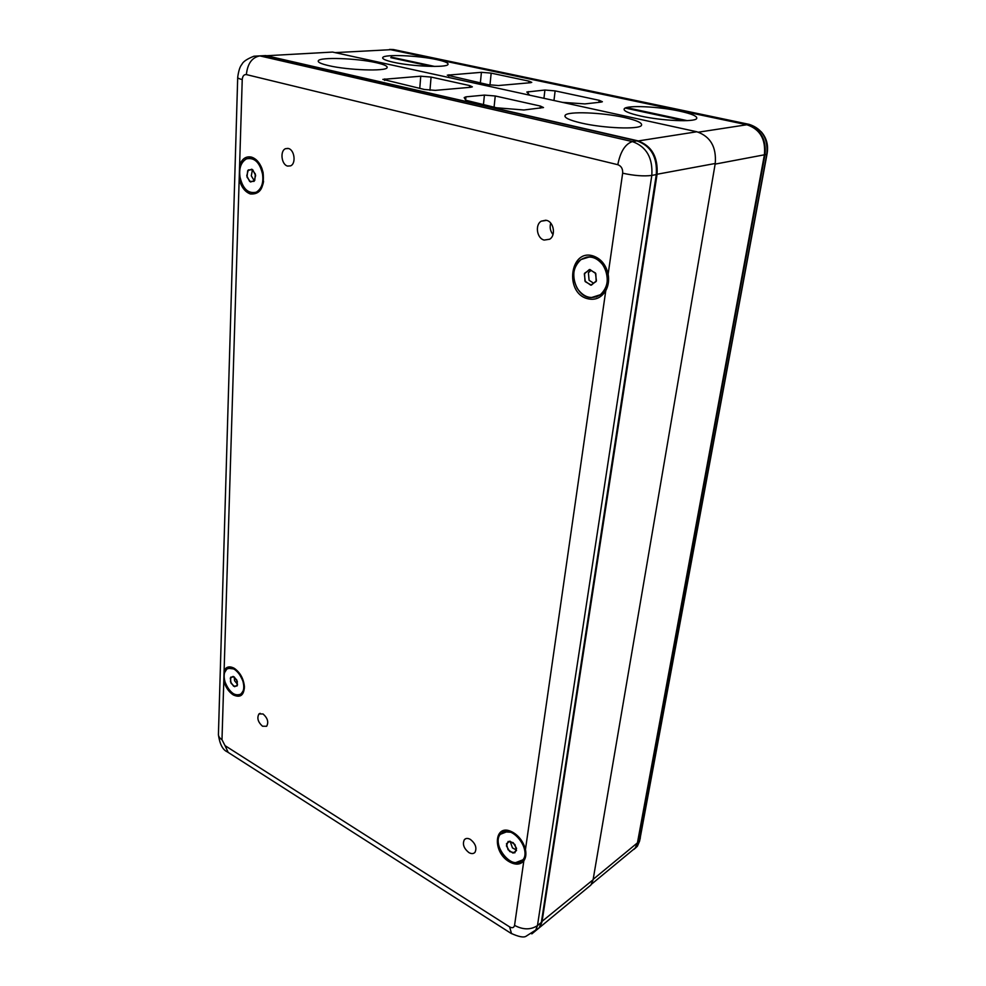 <?xml version="1.0" encoding="UTF-8"?>
<svg xmlns="http://www.w3.org/2000/svg" width="986" height="986" viewBox="0 0 986 986"><rect width="100%" height="100%" fill="white"/><g stroke="black" fill="none" stroke-linecap="round" stroke-linejoin="round"><path stroke-width="1.48" d="M624.385 117.482C602.163 112.429 567.726 111.085 565.163 115.313C563.832 117.593 569.193 120.169 581.272 123.028C603.506 128.291 639.15 129.659 641.43 125.456C642.724 123.028 637.042 120.378 624.385 117.482M376.122 62.66C356.858 58.223 319.846 56.917 318.33 60.762C317.578 62.217 321.017 63.843 328.621 65.618C347.873 70.24 385.945 71.51 387.079 67.701C387.831 66.161 384.17 64.472 376.122 62.66M469.644 85.572L431.079 77.068L420.751 76.205L382.864 79.385L424.362 89.467L435.282 90.367L470.741 87.273L472.368 86.842L469.644 85.572L469.472 87.384M587.446 887.905L590.922 885.021L593.091 879.771L715.244 163.479C716.563 147.013 710.425 136.438 696.855 131.767L332.602 52.073L326.797 52.381M259.934 55.882L265.789 55.573L637.708 140.788C651.746 145.805 658.192 157.02 657.046 174.436L542.004 921.873L539.884 927.259L536.409 930.131M484.409 95.1L465.922 96.85L464.184 97.589L465.762 100.252L496.574 107.782L523.911 110.001L543.508 107.548L540.353 106.057L495.243 95.987L484.409 95.1L483.436 104.775M233.3 694.847L233.349 693.725M263.065 713.975L258.985 713.926C256.754 717.981 257.938 722.085 262.51 726.226L266.639 726.275C268.833 722.208 267.65 718.104 263.065 713.975M288.393 148.492L285.546 148.676C279.765 150.809 281.429 164.724 287.604 166.079L290.55 165.87C296.281 163.713 294.58 149.773 288.393 148.492M546.589 220.371L541.252 221.172C534.782 224.845 536.889 238.415 544.161 240.079L549.658 239.228C556.042 235.506 553.861 221.961 546.589 220.371M552.998 234.569C550.299 231.168 549.535 227.347 550.706 223.107M470.445 839.456C467.882 838.026 465.848 838.1 464.357 839.678C462.286 844.09 463.777 848.379 468.831 852.545C471.419 854.012 473.477 853.938 474.993 852.323C477.027 847.886 475.511 843.597 470.445 839.456M223.797 680.919C225.56 687.23 228.727 691.889 233.263 694.908C240.288 698.125 243.998 695.34 244.417 686.552C243.542 678.504 240.128 672.415 234.175 668.262L233.485 667.892C229.171 665.944 226.053 666.881 224.105 670.702L221.986 739.722L225.03 745.638L509.626 926.902C512.276 928.319 513.916 927.814 514.556 925.386L523.837 860.827C525.834 857.931 526.376 854.172 525.452 849.575L524.342 845.926C521.951 840.097 518.279 835.66 513.336 832.603L511.722 831.753C494.134 822.842 491.989 852.138 509.294 861.764C515.493 865.203 520.337 864.882 523.837 860.827M593.141 255.941C570.019 248.398 564.3 292.645 587.237 298.61C595.014 300.607 601.189 297.969 605.774 290.685C608.411 285.755 609.2 280.246 608.14 274.17C605.946 264.729 600.942 258.652 593.141 255.941M239.179 179.206C241.237 186.995 244.972 191.913 250.358 193.959C260.316 194.661 264.568 187.513 263.089 172.501L261.857 168.31C259.429 162.32 256.015 158.598 251.615 157.144C246.13 155.948 242.125 158.61 239.61 165.118L224.105 670.702M535.768 930.661L539.243 927.789L541.351 922.403L656.294 174.584C657.44 157.144 650.994 145.916 636.956 140.899L264.938 55.623L259.059 55.943M586.103 257.284L590.121 256.779C606.316 256.113 614.82 285.287 601.164 294.481L596.148 296.946L601.164 294.481C609.114 286.729 610.186 277.128 604.381 265.69C599.377 258.505 593.276 255.707 586.103 257.284M591.353 297.587C575.023 297.809 566.987 268.463 581.025 259.552L589.345 256.964C605.552 256.311 614.056 285.509 600.412 294.703L591.353 297.587M595.803 273.615L589.973 269.535L584.562 273.282L584.957 281.072L590.737 285.164L596.173 281.454L595.803 273.615M590.984 270.472L588.408 272.691L589.086 280.258L593.609 283.204M263.57 181.313C262.72 186.699 260.575 190.286 257.124 192.06L254.573 192.763L257.124 192.06C260.575 190.286 262.72 186.699 263.57 181.313M262.781 175.274C263.385 183.692 261.216 189.324 256.286 192.184C247.991 194.008 242.494 188.609 239.771 175.964C239.117 167.423 241.336 161.716 246.438 158.857C254.659 157.193 260.107 162.665 262.781 175.274M248.299 169.912L246.771 175.754L249.655 181.461L254.08 181.338L255.633 175.496L252.736 169.765L248.299 169.912M248.977 158.228C253.858 157.686 257.95 160.57 261.253 166.868C257.95 160.57 253.858 157.686 248.977 158.228M252.391 170.011L251.294 175.841L254.215 180.684M512.535 832.332L503.513 831.827L502.108 832.714L508.036 831.062L515.764 834.267L511.722 831.753M515.592 862.664C504.24 862.072 493.357 841.785 500.333 834.304L507.359 831.555C518.55 831.827 529.79 852.175 522.925 859.804L515.592 862.664M514.938 844.534L509.885 841.144L506.459 843.745L508.036 849.71L513.065 853.112L516.516 850.536L514.938 844.534M524.749 847.048C526.204 852.15 525.809 856.23 523.591 859.287L521.853 860.914L523.591 859.287C525.809 856.23 526.204 852.15 524.749 847.048M510.366 841.97L512.449 847.911L516.011 849.784M234.409 668.52L228.197 668.262L235.469 669.137L233.485 667.892M225.091 682.152C223.415 676.186 223.97 671.836 226.743 669.112C232.93 666.376 238.292 670.32 242.839 680.969C244.479 686.885 243.949 691.198 241.237 693.91C235.001 696.72 229.615 692.801 225.091 682.152M237.022 685.985L237.318 681.338L234.2 676.901L230.786 677.148L230.49 681.794L233.608 686.207L237.022 685.985M244.417 688.154L241.964 693.552L240.51 694.44L244.01 690.212M234.261 677.505L234.569 680.722L237.158 683.877M502.823 832.32C513.447 826.046 531.355 850.4 522.925 859.804L520.152 861.998C509.183 867.902 491.78 843.449 500.333 834.304L502.823 832.32M509.75 851.584L514.815 852.853L516.553 848.391L513.213 842.66L508.147 841.428L506.422 845.889L509.75 851.584M224.598 672.625L226.743 669.112C233.238 662.691 246.993 680.426 243.283 690.57L241.237 693.91C234.705 700.43 221.012 682.817 224.598 672.625M234.68 686.7L237.503 685.023L236.726 679.872L233.115 676.408L230.305 678.109L231.081 683.249L234.68 686.7M240.448 179.563C238.452 169.469 240.436 162.567 246.438 158.857C253.402 157.02 258.628 161.273 262.103 171.613C264.051 181.621 262.116 188.474 256.286 192.184C249.236 194.168 243.961 189.965 240.448 179.563M254.733 180.487L255.374 174.091L251.812 169.21L247.646 170.763L247.03 177.147L250.567 182.003L254.733 180.487M577.352 288.602C571.498 276.967 572.718 267.28 581.025 259.552C589.369 254.782 596.9 256.89 603.617 265.887C609.422 277.337 608.35 286.938 600.412 294.703C591.859 299.855 584.18 297.821 577.352 288.602M596.431 280.8L595.433 272.974L589.345 269.548L584.316 273.935L585.327 281.713L591.366 285.151L596.431 280.8M679.329 111.061C658.106 106.426 626.578 105.034 624.274 108.731C623.066 110.839 628.55 113.291 640.715 116.052C661.976 120.859 694.575 122.289 696.634 118.603C697.78 116.36 692.012 113.846 679.329 111.061M436.601 59.567C417.99 55.45 384.183 54.107 382.765 57.521C382.05 58.913 385.637 60.503 393.513 62.266C412.136 66.518 446.88 67.861 447.977 64.472C448.679 62.993 444.883 61.354 436.601 59.567M528.964 81.148L491.176 73.137L481.414 72.323L447.287 75.182L488.132 84.685L498.411 85.535L530.382 82.725L531.762 82.368L528.964 81.148L528.767 82.873M634.996 848.478L637.4 846.21L639.594 841.083L766.775 154.358C768.23 138.755 762.388 128.772 749.261 124.384L393.463 49.547L389.507 49.423M562.402 102.347L584.883 103.912L601.14 102.1L602.384 101.731L599.155 100.301L555.13 90.885L544.913 90.034L526.832 92.018L529.704 95.198M633.949 849.402L635.785 847.553L637.979 842.414L765 154.691C766.442 139.063 760.6 129.055 747.462 124.667L390.666 49.694L746.858 124.754C759.996 129.154 765.851 139.162 764.397 154.802L637.437 842.857L635.243 847.997L631.792 850.856M684.074 120.723L625.235 108.066M431.449 66.407L390.789 57.669M391.171 57.102L434.629 66.432M626.517 107.61L687.143 120.625M696.855 131.767L637.548 141.047M332.602 52.073L265.641 55.783M593.091 879.771L541.437 921.861M715.244 163.479L656.331 174.386M494.072 107.203L495.243 95.987M540.106 108.201L540.353 106.057M465.626 100.017L465.922 96.85M384.688 80.421L384.799 78.905M419.753 88.42L420.751 76.205M429.958 90.281L431.079 77.068M541.351 922.403L537.469 925.595L535.361 930.994L531.811 933.902M264.938 55.623L259.848 55.894L632.396 141.59C646.471 146.643 652.942 157.92 651.808 175.422L537.469 925.595C530.727 929.983 523.085 929.909 514.556 925.386M242.236 79.583C238.895 78.744 237.392 77.943 237.712 77.191C238.624 70.709 240.005 66.456 241.853 64.435C243.012 61.674 247.042 58.938 253.957 56.214L259.848 55.894C252.022 57.398 247.523 63.634 246.377 74.591C243.961 74.369 242.581 76.033 242.236 79.583L239.61 165.118M636.956 140.899L632.396 141.59C625.223 143.968 620.367 151.659 617.803 164.699L246.377 74.591M656.294 174.584L651.808 175.422C643.833 176.445 634.121 175.705 622.659 173.191C622.918 168.828 621.291 165.993 617.803 164.699M525.452 849.575L605.774 290.685M608.14 274.17L622.659 173.191M225.03 745.638L228.197 752.429M237.7 77.611L218.448 733.596C218.14 735.913 219.323 737.959 221.986 739.722M509.626 926.902L511.537 933.68M749.261 124.384L698.433 132.173M393.463 49.547L335.141 52.628M639.594 841.083L593.165 879.327M766.775 154.358L715.133 164.107M543.939 98.304L544.913 90.034M553.972 100.498L555.13 90.885M598.884 102.347L599.155 100.301M528.052 93.695L528.286 91.624M448.803 76.082L448.913 74.776M480.355 82.984L481.414 72.323M489.968 85.018L491.176 73.137M749.915 125.062L746.858 124.754M394.326 50.187L391.368 49.657M639.754 840.245L640.345 837.829M766.825 154.062L767.17 153.249M565.003 116.57L565.163 115.313M318.281 61.551L318.33 60.762M590.922 885.021L539.884 927.259M265.776 55.586L264.975 55.635M260.156 713.322L258.985 713.926M287.974 148.393L285.546 148.676M545.837 220.211L541.252 221.172M465.811 838.655L464.357 839.678M539.243 927.789L525.982 936.293C523.554 937.797 518.5 936.762 510.797 933.212L227.285 751.85C222.725 749.878 219.767 744.183 218.411 734.78M600.412 294.703L601.164 294.481L600.412 294.703M256.286 192.184L257.124 192.06L256.286 192.184M522.925 859.804L523.591 859.287L522.925 859.804M241.237 693.91L241.964 693.552L241.237 693.91M624.126 109.803L624.274 108.731M382.716 58.223L382.765 57.521M637.4 846.21L591.501 884.183M761.143 131.693C766.615 137.892 768.587 145.287 767.059 153.865L639.594 841.107"/></g></svg>
